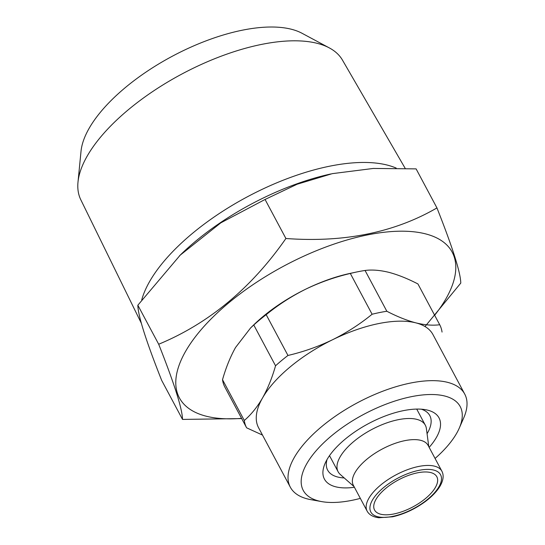 <?xml version="1.0" encoding="UTF-8"?>
<svg xmlns="http://www.w3.org/2000/svg" width="545" height="545" viewBox="0 0 545 545"><rect width="100%" height="100%" fill="white"/><g stroke="black" fill="none" stroke-linecap="round" stroke-linejoin="round"><path stroke-width="0.82" d="M434.651 315.255A154.63 67.055 151.9 0 0 446.008 298.653A154.63 67.055 151.9 0 0 375.069 233.533A154.63 67.055 151.9 0 0 192.787 340.257A154.63 67.055 151.9 0 0 241.564 418.356M435.428 487.373A35.302 15.308 151.9 0 0 436.838 476.759A35.302 15.308 151.9 0 0 417.443 472.828A35.302 15.308 151.9 0 0 384.838 489.165A35.302 15.308 151.9 0 0 374.558 510.018A35.302 15.308 151.9 0 0 403.32 511.23A35.302 15.308 151.9 0 0 435.428 487.373M441.872 471.193L428.084 445.374A42.367 18.373 151.9 0 0 382.059 449.121A42.367 18.373 151.9 0 0 353.344 485.282L367.126 511.101C369.094 514.766 372.984 516.98 378.789 517.75L392.632 516.789C403.852 514.235 414.575 509.275 424.8 501.931C431.892 496.686 437.042 491.311 440.251 485.806C443.439 480.05 443.977 475.179 441.872 471.193A42.367 18.373 151.9 0 0 395.847 474.94A42.367 18.373 151.9 0 0 367.126 511.101M428.786 446.682L426.381 428.547A49.425 21.432 151.9 0 0 425.325 425.209A49.425 21.432 151.9 0 0 371.629 429.583A49.425 21.432 151.9 0 0 338.125 471.772A49.425 21.432 151.9 0 0 340.305 474.504L354.039 486.59M425.032 326.537L460.777 283.087C460.586 272.561 452.643 247.505 436.947 207.917C394.485 232.558 344.133 242.757 285.907 238.499C251.32 288.148 208.912 323.396 158.69 344.242C174.345 383.728 182.289 408.784 182.521 419.418L241.687 418.58M285.907 238.499L265.061 199.463L297.12 184.237L332.266 173.651L373.318 168.446L416.107 168.882L436.947 207.917M265.061 199.463L220.827 222.83L180.218 255.128L137.844 305.214L158.69 344.242M137.844 305.214C138.042 315.739 145.985 340.795 161.674 380.383L182.521 419.418M330.781 173.971A154.63 67.055 151.9 0 0 181.151 254.208A154.63 67.055 151.9 0 0 179.516 255.809M405.173 168.337L342.458 60.093A148.322 64.317 151.9 0 0 329.357 47.926A148.322 64.317 151.9 0 0 181.798 74.066A148.322 64.317 151.9 0 0 77.99 182.146A148.322 64.317 151.9 0 0 80.817 199.797L141.339 323.267M396.208 168.092A153.22 66.442 151.9 0 0 251.293 194.735A153.22 66.442 151.9 0 0 141.734 299.859M329.357 47.926L302.025 33.272A130.405 56.551 151.9 0 0 172.288 56.251A130.405 56.551 151.9 0 0 81.021 151.278L77.99 182.146M360.334 498.375A88.964 38.579 -28.1 0 1 321.679 501.604A88.964 38.579 -28.1 0 1 306.808 463.659A88.964 38.579 -28.1 0 1 407.483 397.523A88.964 38.579 -28.1 0 1 459.265 428.138A88.964 38.579 -28.1 0 1 435.074 458.461M429.153 447.377A64.957 28.17 151.9 0 0 436.422 437.417A64.957 28.17 151.9 0 0 425.57 409.711A64.957 28.17 151.9 0 0 368.454 423.642A64.957 28.17 151.9 0 0 325.106 463.352A64.957 28.17 151.9 0 0 354.413 487.284M365.061 270.47C372.044 269.543 379.988 270.17 388.898 272.35C397.918 274.741 407.592 278.611 417.933 283.952L439.713 324.745C432.73 325.672 424.787 325.045 415.869 322.865C406.856 320.474 397.182 316.604 386.841 311.263L365.061 270.47A109.443 47.463 151.9 0 0 356.083 272.118A109.443 47.463 151.9 0 0 350.326 273.454L372.106 314.247C360 324.132 346.845 332.62 332.627 339.712C318.321 346.593 303.429 351.838 287.964 355.463L266.185 314.676C278.291 304.791 291.446 296.296 305.656 289.204C319.97 282.33 334.855 277.078 350.326 273.454M262.499 435.08L246.619 427.818A109.443 47.463 -28.1 0 1 244.296 420.488L222.517 379.695C225.984 367.548 230.331 356.812 235.549 347.485L250.632 327.899L253.772 324.99L275.552 365.784A109.443 47.463 -28.1 0 1 287.964 355.463M244.296 420.488C251.122 414.616 257.192 407.122 262.52 397.993C267.759 388.605 272.098 377.869 275.552 365.784M246.619 427.818L224.84 387.032A109.443 47.463 151.9 0 1 222.517 379.695M266.185 314.676A109.443 47.463 151.9 0 0 253.772 324.99M356.083 272.118L350.128 273.392A98.849 42.871 151.9 0 0 305.656 289.204A98.849 42.871 151.9 0 0 253.793 324.827L250.632 327.899M321.679 501.604L310.807 499.649A98.849 42.871 -28.1 0 1 290.328 487.196L258.562 427.702A98.849 42.871 -28.1 0 1 262.52 397.993A98.849 42.871 -28.1 0 1 332.627 339.712A98.849 42.871 -28.1 0 1 415.869 322.865A98.849 42.871 -28.1 0 1 432.962 334.582L464.728 394.076A98.849 42.871 -28.1 0 1 463.679 418.022L459.265 428.138M439.713 324.745A109.443 47.463 -28.1 0 1 442.043 332.075M372.106 314.247A109.443 47.463 -28.1 0 1 386.841 311.263M290.328 487.196A98.849 42.871 -28.1 0 1 294.286 457.487A98.849 42.871 -28.1 0 1 384.184 390.683A98.849 42.871 -28.1 0 1 464.728 394.076M427.062 433.725A57.899 25.111 151.9 0 0 427.484 433.009A57.899 25.111 151.9 0 0 429.801 415.61A57.899 25.111 151.9 0 0 421.346 409.193M327.027 459.558A57.899 25.111 151.9 0 0 327.654 470.151A57.899 25.111 151.9 0 0 344.229 477.951M438.998 486.651A39.54 17.147 151.9 0 0 400.446 476.82A39.54 17.147 151.9 0 0 377.651 516.701A39.54 17.147 151.9 0 0 438.998 486.651M329.514 455.647L338.125 471.772M416.714 409.084L425.325 425.209M181.151 254.208L180.211 255.121"/></g></svg>
